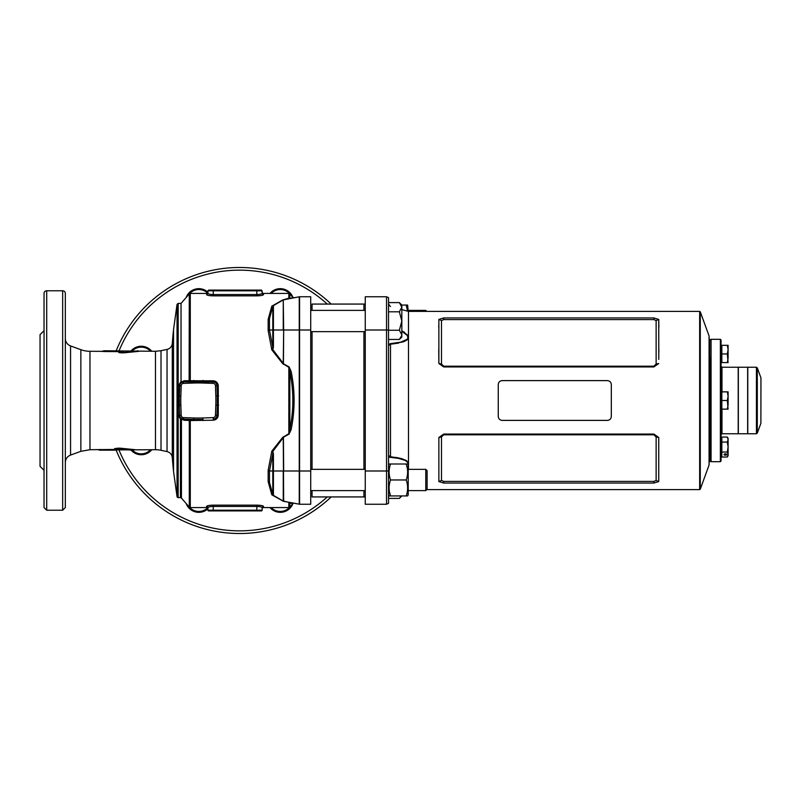 <?xml version="1.0" encoding="UTF-8"?>
<svg xmlns="http://www.w3.org/2000/svg" width="801" height="801" viewBox="0 0 801 801"><rect width="100%" height="100%" fill="white"/><g stroke="black" fill="none" stroke-linecap="round" stroke-linejoin="round"><path stroke-width="1.2" d="M401.782 335.489L399.359 339.454L401.832 336.991L401.832 334.848L399.359 330.242L388.525 330.242M365.256 310.387L310.718 310.387M399.359 330.242L401.832 321.031L399.359 311.809L388.525 311.809M399.359 339.454L388.525 339.454M399.359 311.809L401.832 307.204L399.359 302.598L388.525 302.598M401.141 304.841L401.782 306.573M401.832 334.848L401.832 305.071L399.359 302.598M401.832 495.929L399.359 498.402L388.525 498.402M399.359 498.402L401.271 495.929M388.525 494.938L389.106 495.929L390.528 495.929C388.655 490.623 388.655 485.306 390.528 479.969C388.655 474.663 388.655 469.346 390.528 464.009L389.106 464.009L388.525 465.011M389.486 491.984L390.528 495.929L407.639 495.929L408.21 494.938L408.21 465.011L407.639 464.009L406.217 464.009C408.089 469.316 408.089 474.643 406.217 479.969C408.089 485.276 408.089 490.602 406.217 495.929M407.258 467.964L406.217 464.009L390.528 464.009M390.528 479.969L406.217 479.969M427.103 470.658L427.103 489.281L425.772 490.613L425.772 469.336L427.103 470.658M365.256 496.93L363.924 496.93L363.924 490.613L363.924 496.93L312.05 496.93L312.05 490.613M363.924 469.336L363.924 331.664L363.924 469.336M365.256 304.07L363.924 304.07L363.924 310.387L363.924 304.07L312.05 304.07L312.05 310.387M312.05 493.606L310.718 493.606M312.05 469.336L312.05 331.664M408.21 310.387L425.772 310.387L425.772 311.389M419.874 310.548L419.073 310.578M418.342 310.548L417.792 310.488M408.21 311.319L407.639 305.071L406.217 305.071L407.549 311.138M408.21 335.989L407.639 336.991M407.258 309.016L406.217 305.071L401.271 305.071M607.328 380.605L502.247 380.605C499.824 380.835 498.492 382.147 498.262 384.53L498.262 416.47C498.492 418.853 499.814 420.155 502.247 420.395L607.328 420.395C609.751 420.165 611.083 418.853 611.313 416.47L611.313 384.53C611.093 382.147 609.761 380.845 607.328 380.605M738.342 367.248L738.342 433.752L747.653 433.752L747.653 367.248L738.342 367.248M721.05 346.232L721.841 345.571M721.18 346.232L721.18 361.662L721.841 362.322M727.328 353.952L728.099 349.626L727.328 345.301L728.099 345.301L728.099 358.267L727.328 362.593L728.099 362.593L727.328 353.952L721.841 353.952L721.841 362.593L727.328 362.593M727.328 345.301L721.841 345.301L721.841 353.952M725.366 455.208A1.332 0.661 180 0 0 726.697 454.537A1.332 0.661 180 0 0 725.366 453.877A1.332 0.661 180 0 0 724.044 454.537A1.332 0.661 180 0 0 725.366 455.208M721.05 439.338L721.18 454.768L721.841 455.429M727.328 437.066L728.099 438.407L728.099 455.699L727.328 457.031L721.841 457.031L721.841 437.066L727.328 437.066L728.099 439.569L727.328 442.062L728.099 447.048L727.328 452.044L728.099 454.537L727.328 457.031M727.328 442.062L721.841 442.062M727.328 452.044L721.841 452.044M721.05 392.79L721.841 392.12M721.18 392.79L721.18 408.21L721.841 408.88M727.328 400.5L728.099 396.175L727.328 391.859L728.099 391.859L728.099 404.825L727.328 409.141L728.099 409.141L727.328 400.5L721.841 400.5L721.841 409.141L727.328 409.141M727.328 391.859L721.841 391.859L721.841 400.5M710.407 357.707L710.407 461.016L710.407 357.707M709.746 461.686L709.746 339.314L710.407 339.984L711.068 339.314L711.068 461.686L710.407 461.016L709.075 462.347M720.379 339.314L721.05 339.984L721.05 461.016L720.379 461.686L720.379 339.314L711.068 339.314M760.95 378.052L760.89 423.268L760.95 378.052M721.981 409.141L721.981 433.752L738.202 433.752L738.202 367.248L721.981 367.248L721.981 391.859M756.424 433.752L747.784 433.752L747.784 367.248L756.424 367.248L757.295 367.859L757.295 433.141L756.424 433.752L756.424 367.248M700.284 489.181L709.075 465.011L709.075 335.989L700.284 311.819L700.284 489.181L699.653 489.611L699.653 311.389L700.284 311.819M699.653 311.389L408.48 311.389L408.48 469.336M658.742 437.486L658.742 481.581L653.876 483.053L443.724 483.053L438.868 481.581L438.868 437.486L443.724 434.052L653.876 434.052L658.742 437.486L656.129 436.956L653.876 434.803L443.724 434.803L441.481 436.956L441.481 480.45L443.724 481.411L653.876 481.411L656.129 480.45L656.129 436.956M656.129 364.044L656.129 320.55L653.876 319.589L443.724 319.589L441.481 320.55L441.481 364.044L443.724 366.197L653.876 366.197L656.129 364.044L658.742 363.514L653.876 366.948L443.724 366.948L438.868 363.514L438.868 319.419L443.724 317.947L653.876 317.947L658.742 319.419L658.782 359.389M658.853 352.36L658.873 349.677M658.873 327.289L658.812 322.783M658.802 322.242L658.752 320.08M438.758 325.506L438.738 327.299M438.738 349.697L438.848 362.162M407.889 464.45L407.849 462.608L405.396 460.445L398.127 458.312L390.157 457.311L390.498 456.78L388.525 455.429L390.498 456.78L398.588 457.902L405.857 460.245L408.21 462.547L408.11 464.82M402.002 330.753L407.649 335.369L408.18 338.523L406.768 340.155L403.544 341.787L390.498 344.22L398.548 343.108M407.128 339.874L408.4 337.441L406.798 334.327M404.655 332.485L403.574 331.734M408.4 463.489L406.768 460.845L402.002 458.713M401.131 458.482L400.63 458.352M396.906 457.591L395.964 457.441M388.525 343.919L390.498 344.22L388.525 345.571L390.498 344.22L390.498 456.78M365.256 330.002L365.256 296.75L386.533 296.75L388.525 297.682L388.525 503.318L386.533 504.25L365.256 504.25L365.256 330.002L386.533 330.002L386.533 296.75M388.525 503.318L386.533 504.25L386.533 330.002L388.525 330.002M658.742 319.419L656.129 320.55M441.481 320.55L438.868 319.419M441.481 364.044L438.868 363.514M656.129 480.45L658.742 481.581M438.868 481.581L441.481 480.45M438.868 437.486L441.481 436.956M390.157 457.311L388.525 457.081M390.157 343.689L400.64 342.167L407.198 339.304L408.059 337.471L407.248 335.399L401.832 331.254M189.286 507.113L189.286 420.455L184.39 420.275L181.437 419.233L181.437 498.052L189.286 507.113A1.332 1.332 0 0 0 190.288 507.574L206.608 507.574L206.608 506.352C207.008 505.681 209.221 505.271 213.256 505.141L256.821 505.141C260.866 505.281 263.078 505.681 263.469 506.352L263.469 507.574A1.332 1.332 0 0 0 262.137 508.905L262.137 507.674A1.332 1.312 180 0 1 263.469 506.352M180.135 417.031L181.236 418.332L183.429 419.123L189.126 419.313L189.286 420.455L190.288 420.545L190.288 507.574M294.097 297.792L292.846 297.361L289.832 293.887A1.332 1.332 0 0 0 288.831 293.426L263.469 293.426L263.469 294.648A1.332 1.312 0 0 1 262.137 293.326L262.137 290.803L207.94 290.803L208.63 290.102L261.446 290.102L262.137 292.095A1.332 1.332 0 0 0 263.469 293.426M268.155 481.651L268.155 470.347L271.809 451.163L282.593 437.496L288.831 433.691L288.831 367.309L282.593 363.504L271.809 349.837L268.155 330.653L268.155 319.349L271.809 306.172L282.593 300.025L289.832 297.892C293.827 297.181 293.827 297.181 289.832 297.892C293.827 297.181 293.827 297.181 289.832 297.892L288.831 298.703L291.093 298.362L283.254 299.924L272.781 305.972L273.421 305.612L273.421 347.284L272.781 349.546L283.674 363.904L289.081 366.898L291.093 371.304C295.088 390.718 295.088 410.182 291.093 429.696L289.081 434.102L283.674 437.096L272.781 451.454L273.421 453.716L273.421 495.388L272.781 495.028L283.254 501.076L273.421 495.388A1.332 1.332 0 0 1 272.801 494.587L269.496 482.502L272.801 494.587A1.332 1.332 0 0 0 273.421 495.388A1.332 1.332 0 0 1 272.801 494.587L272.801 453.716L269.456 471.128L269.496 482.502L268.155 481.651L269.456 482.382M167.039 349.426A6.648 6.648 0 0 0 172.285 343.449L172.285 457.551C171.855 454.407 170.102 452.415 167.039 451.574L167.039 349.426L161.011 350.708L161.011 450.292A26.603 26.603 0 0 0 155.484 449.711L155.484 351.289L161.011 350.708M172.285 457.551A712.119 712.119 0 0 0 173.527 471.308L177.041 496.62A1.131 1.131 0 0 0 178.162 497.591L180.435 497.591L180.435 419.143L178.383 415.238L178.162 409.141L178.162 497.591M177.041 496.62L177.041 409.061L178.162 409.141L178.383 385.762L181.036 381.466L181.146 382.007L184.39 380.725L213.276 380.795C216.24 381.146 217.912 382.798 218.273 385.742L218.273 415.258C217.912 418.202 216.25 419.844 213.276 420.205L190.288 420.545M65.322 338.443A7.98 7.98 0 0 0 70.568 345.932L70.568 455.068L80.861 451.313L80.861 349.687A26.603 26.603 0 0 0 89.962 351.289L89.962 449.711L114.072 449.451L114.723 448.7L119.199 448.119L120.611 448.23L117.206 448.5L116.816 449.942L114.373 450.152L116.816 449.942A2.133 2.123 0 0 1 115.915 449.741L115.624 448.89A2.133 2.093 0 0 0 114.723 448.7L114.883 448.46M103.279 350.958L104.18 350.808A2.133 2.133 180 0 0 103.279 351.008L104.911 351.118L104.571 351.549L102.087 351.349A2.133 2.133 180 0 0 102.989 351.148L118.368 350.848L120.801 351.058L118.368 350.848L119.619 351.419A2.133 2.123 0 0 1 118.718 351.619L104.571 351.549M100.185 450.192A2.133 2.133 0 0 1 99.284 449.992L155.484 449.711M133.867 450.022L120.01 448.79L133.867 450.022A2.133 1.202 90.5 0 1 133.356 450.242L117.547 449.121M177.041 409.061L177.041 304.38L173.527 329.692A712.119 712.119 0 0 0 172.285 343.449M173.527 471.308L173.527 329.692M239.559 533.506A133.006 133.006 0 0 0 331.173 496.93A133.006 133.006 0 0 1 116.205 450.242A133.006 133.006 0 0 0 239.559 533.506M331.173 304.07A133.006 133.006 0 0 0 116.205 350.758A133.006 133.006 0 0 1 331.173 304.07M46.698 290.773A2.663 2.663 0 0 0 44.045 293.426L44.045 507.574L46.698 510.227L62.658 510.227L65.322 507.574L65.322 293.426A2.663 2.663 0 0 0 62.658 290.773L46.698 290.773L46.698 510.227M116.816 449.271A2.133 2.093 0 0 1 115.915 449.081L120.1 448.58A2.133 1.222 100.1 0 1 120.611 448.23L134.938 449.671C136.761 449.721 136.761 449.721 134.938 449.671C136.761 449.721 136.761 449.721 134.938 449.671A2.133 1.262 -88.2 0 0 134.428 449.882C136.22 449.751 136.22 449.751 134.428 449.882M118.067 351.549L119.619 351.419L119.619 352.11L119.9 351.259A2.133 2.123 180 0 1 120.801 351.058L121.542 351.879L120.801 351.729L121.542 351.879L121.191 352.881L118.718 352.3L118.718 351.619M102.258 351.419L102.928 351.499M118.878 352.54L119.549 352.76M118.718 352.3A2.133 2.093 0 0 0 119.619 352.11L124.596 352.77L121.191 352.881M138.893 351.329A2.133 1.262 88.2 0 1 138.413 351.118C140.215 351.249 140.215 351.249 138.413 351.118A2.133 1.262 -91.8 0 0 138.923 351.329C140.746 351.279 140.746 351.279 138.923 351.329C140.746 351.279 140.746 351.279 138.923 351.329L124.596 352.77A2.133 1.222 -100.1 0 1 124.085 352.42L137.862 350.978L123.184 352.5L119.9 351.919A2.133 2.093 180 0 1 120.801 351.729M213.947 381.977L183.429 381.877L181.236 382.668L180.135 383.969M263.469 507.574L288.831 507.574L288.831 502.297L289.832 503.108L289.832 507.113L292.846 503.639L289.832 503.108L294.097 503.208M189.286 380.595L190.288 380.555L189.126 381.687L189.286 293.887L181.036 303.409L181.036 381.466M289.832 293.887L289.832 297.892L291.093 298.362C295.088 297.612 295.088 297.612 291.093 298.362L299.244 296.801L299.244 504.199L283.424 501.286L271.809 494.828L268.205 481.842M299.023 296.861L283.424 299.714L277.827 302.738M262.127 295.319L263.469 294.648C263.078 295.319 260.856 295.729 256.821 295.859L213.256 295.859C209.211 295.719 206.998 295.319 206.608 294.648L207.94 293.326L207.94 290.803L207.94 293.326C208.23 294.007 210.002 294.418 213.256 294.558L213.256 290.102M209.962 295.669L211.304 295.789M181.036 303.409L178.162 303.409L178.162 391.859L177.041 391.939M44.045 330.673L40.05 334.658L40.05 466.342L44.045 470.327M44.045 353.011L44.045 447.989M310.718 330.002L310.718 504.25L299.594 504.25A1.332 1.332 0 0 1 299.244 504.199A1.332 1.332 0 0 0 299.594 504.25L299.594 330.002L310.718 330.002L310.718 296.75L299.594 296.75L299.594 330.002L283.674 330.002L283.424 364.345M179.835 384.76L179.354 395.854L179.714 385.601L178.383 385.762M179.694 414.968L179.354 405.146A133.006 133.006 0 0 1 179.354 395.854L179.414 406.888M189.286 420.405L190.288 420.445L189.126 419.313L193.692 419.474L183.429 419.123A3.855 3.855 0 0 1 179.714 415.399L179.835 416.24M289.081 434.102L289.832 429.456C293.827 410.102 293.827 390.798 289.832 371.544L291.093 371.304M207.94 293.326C207.94 291.684 207.94 291.684 207.94 293.326M212.065 294.518L211.204 294.448M213.256 295.859L213.256 294.558L256.821 294.558C260.075 294.418 261.847 294.007 262.137 293.326M256.821 505.141L256.821 506.442L213.256 506.442C210.002 506.582 208.23 506.993 207.94 507.674L207.94 510.197A0.691 0.691 0 0 0 208.63 510.898L213.256 510.898L213.256 510.197L262.137 510.197L262.137 507.674C261.857 506.993 260.075 506.582 256.821 506.442L256.821 510.898L213.256 510.898M262.137 507.674L262.137 510.197A0.691 0.691 0 0 1 261.446 510.898L256.821 510.898M206.608 507.574L207.94 508.905L207.94 507.674L207.94 510.197A0.691 0.691 0 0 0 208.63 510.898A0.691 0.691 0 0 1 207.94 510.197L213.256 510.197L213.256 505.141M258.012 506.482L258.873 506.552M184.39 380.725L183.429 381.877A3.855 3.855 0 0 0 179.714 385.601A3.855 3.855 0 0 1 183.429 381.877L193.692 381.526A133.006 133.006 0 0 1 202.973 381.526L213.226 381.877A3.855 3.855 0 0 1 216.951 385.601L217.301 395.854L216.951 385.601L215.449 385.651A2.353 2.353 0 0 0 213.176 383.379L202.913 383.028A131.504 131.504 0 0 0 193.742 383.028L183.479 383.379A2.353 2.353 0 0 0 181.206 385.651L180.856 395.914A131.504 131.504 0 0 0 180.856 405.086L181.206 415.349A2.353 2.353 0 0 0 183.479 417.621L193.742 417.972A131.504 131.504 0 0 0 202.913 417.972L213.176 417.621A2.353 2.353 0 0 0 215.449 415.349L215.809 405.086A131.504 131.504 0 0 0 215.809 395.914L215.449 385.651M193.642 420.555L193.692 419.474L202.973 419.474A133.006 133.006 0 0 1 193.692 419.474A133.006 133.006 0 0 0 202.973 419.474L203.013 420.555M213.957 419.023L214.648 418.793M215.279 418.442L215.829 417.982M216.29 417.421L216.63 416.79M216.861 416.109L216.961 414.958M218.633 395.864L217.301 395.854A133.006 133.006 0 0 1 217.301 405.146L217.301 395.854A133.006 133.006 0 0 1 217.301 405.146L216.951 415.399A3.855 3.855 0 0 1 213.226 419.123A3.855 3.855 0 0 0 216.951 415.399L218.273 415.258M216.29 383.579L215.829 383.018M215.279 382.558L214.648 382.207M268.155 330.653L269.456 329.872L269.456 318.618L272.801 306.413L269.496 318.498L268.205 319.158M289.832 503.108L291.093 502.638L289.081 502.257L291.093 502.638C295.088 503.388 295.088 503.388 291.093 502.638L299.023 504.139M288.831 502.297L283.254 501.076A1.332 1.332 0 0 0 283.674 501.226A1.332 1.332 0 0 1 283.254 501.076L282.593 500.975L283.254 501.076L283.254 470.998L269.496 470.998L268.205 470.127M44.045 445.676L44.045 472.89M278.388 302.738L273.421 305.612A1.332 1.332 0 0 0 272.801 306.413L271.809 306.172L272.59 306.182M269.456 329.872L272.801 347.284L273.421 347.284M123.074 351.879L123.484 351.849A2.133 1.171 -98 0 1 123.995 352.21L121.542 351.879M117.206 448.119L115.624 448.89L115.915 449.741L114.373 450.152L100.916 450.152M218.273 385.742L216.951 385.601A3.855 3.855 0 0 0 213.226 381.877L213.176 383.379M181.276 382.628L181.146 382.007M184.39 420.275L183.429 419.123A3.855 3.855 0 0 1 179.714 415.399L178.383 415.238M180.435 419.143L181.236 418.332L181.437 419.233L180.435 419.143M282.593 363.504L283.254 363.043L283.674 330.002L283.254 299.924A1.332 1.332 0 0 1 283.674 299.774A1.332 1.332 0 0 0 283.254 299.924L282.593 300.025M260.115 505.331L258.773 505.211M207.94 507.674A1.332 1.312 0 0 0 206.608 506.352L208.21 505.621M299.594 504.25A1.332 1.332 0 0 1 299.244 504.199L299.244 296.801A1.332 1.332 0 0 1 299.594 296.75A1.332 1.332 0 0 0 299.244 296.801A1.332 1.332 0 0 1 299.594 296.75M272.59 494.818L271.809 494.828L272.801 494.587L269.496 482.502M268.155 470.347L269.456 471.128M272.59 451.844L271.809 451.163L272.781 451.454L272.801 453.716L273.421 453.716M282.593 437.496L283.254 437.957L283.674 501.226M283.424 436.655L283.674 470.998L310.718 470.998M289.081 366.898L289.832 371.544L289.832 429.456L291.093 429.696M272.59 349.156L271.809 349.837L272.801 347.284L272.801 330.002L269.496 330.002L268.205 330.873M268.155 319.349L269.456 318.618M283.674 299.774A1.332 1.332 0 0 0 283.254 299.924L283.254 330.002L272.801 330.002L272.801 306.413A1.332 1.332 0 0 1 273.421 305.612M100.576 449.451L99.004 449.852A2.133 2.133 0 0 0 98.102 449.651M114.723 449.381A2.133 2.123 0 0 1 115.624 449.581L114.072 449.451M119.089 449.121L120.01 448.79A2.133 1.171 98 0 1 119.489 449.151M137.862 350.978L137.862 350.978A2.133 1.202 -90.5 0 0 137.351 350.758M292.255 298.142A12.636 12.636 0 0 0 292.015 297.511A12.636 12.636 0 0 1 292.255 298.142M289.632 293.697A12.636 12.636 0 0 0 271.179 293.426A12.636 12.636 0 0 1 289.632 293.697M207.549 293.036A12.636 12.636 0 0 0 189.487 293.697A12.636 12.636 0 0 1 207.549 293.036M150.608 351.289A12.636 12.636 0 0 0 132.415 350.758A12.636 12.636 0 0 1 150.608 351.289M141.256 453.857A12.636 12.636 0 0 0 150.608 449.711A12.636 12.636 0 0 1 132.415 450.242A12.636 12.636 0 0 0 141.256 453.857M280.28 511.438A12.636 12.636 0 0 0 289.632 507.303A12.636 12.636 0 0 1 271.179 507.574A12.636 12.636 0 0 0 280.28 511.438M292.015 503.489A12.636 12.636 0 0 0 292.255 502.858A12.636 12.636 0 0 1 292.015 503.489M198.838 511.438A12.636 12.636 0 0 0 207.549 507.964A12.636 12.636 0 0 1 189.487 507.303A12.636 12.636 0 0 0 198.838 511.438M388.525 470.998L365.256 470.998M443.724 319.589L443.724 317.947M653.876 317.947L653.876 319.589M653.876 366.948L653.876 366.197M443.724 366.197L443.724 366.948M443.724 483.053L443.724 481.411M653.876 481.411L653.876 483.053M653.876 434.803L653.876 434.052M443.724 434.052L443.724 434.803M288.831 298.703L288.831 293.426M327.259 304.07A130.343 130.343 0 0 0 119.079 350.758M119.079 450.242A130.343 130.343 0 0 0 327.259 496.93M62.658 290.773L62.658 510.227M102.087 351.349L89.962 351.289M198.328 381.446A133.006 133.006 0 0 1 202.973 381.526L203.013 380.445M206.608 294.648L206.608 293.426L190.288 293.426L190.288 380.455M180.856 405.086L179.354 405.146A133.006 133.006 0 0 1 179.354 395.854L177.041 395.924M256.821 295.859L256.821 290.102M151.779 449.711A13.517 13.517 0 0 1 131.184 450.242M292.946 503.539A13.517 13.517 0 0 1 269.987 507.574M269.987 293.426A13.517 13.517 0 0 1 293.126 297.982M207.94 508.815A13.517 13.517 0 0 1 186.162 503.509M131.184 350.758A13.517 13.517 0 0 1 151.779 351.289M186.162 297.491A13.517 13.517 0 0 1 207.94 292.185M213.276 380.795L213.226 381.877M193.742 383.028L193.642 380.445M218.633 405.136L215.809 405.086M213.276 420.205L213.176 417.621M179.354 405.146L177.041 405.076M180.856 395.914L179.354 395.854M179.714 385.601L181.206 385.651M183.429 381.877L183.479 383.379M181.206 415.349L179.714 415.399M202.973 381.526L202.913 383.028M183.479 417.621L183.429 419.123M193.742 417.972L193.692 419.474M202.913 417.972L202.973 419.474M217.301 395.854L215.809 395.914M215.449 415.349L216.951 415.399M261.446 510.898A0.691 0.691 0 0 0 262.137 510.197M310.718 331.664L365.256 331.664M408.21 490.613L425.772 490.613M408.21 469.336L425.772 469.336M310.718 490.613L365.256 490.613M310.718 469.336L365.256 469.336M312.05 307.394L310.718 307.394M426.773 311.389L425.772 310.387M721.18 439.338L721.841 438.678M721.981 433.752L721.05 434.683M721.981 367.248L721.05 366.317M720.379 461.686L711.068 461.686M760.89 377.732L757.295 367.859M760.89 423.268L757.295 433.141M709.746 339.314L709.075 338.653M699.653 489.611L426.773 489.611M408.48 311.389L401.832 309.607M390.498 306.563L388.525 304M388.916 495.609L388.525 497M70.568 455.068C67.254 456.46 65.502 458.963 65.322 462.557M89.962 449.711L80.861 451.313M80.861 349.687L70.568 345.932M161.011 450.292L167.039 451.574M155.484 351.289L104.18 350.758M206.608 293.426L207.94 292.095M178.162 303.409L177.041 304.38M289.832 507.113L288.831 507.574M190.288 293.426L189.286 293.887M181.437 498.052L180.435 497.591M102.087 351.289L102.989 351.088M99.284 450.042L100.185 450.242M99.004 449.912L98.102 449.711"/></g></svg>
